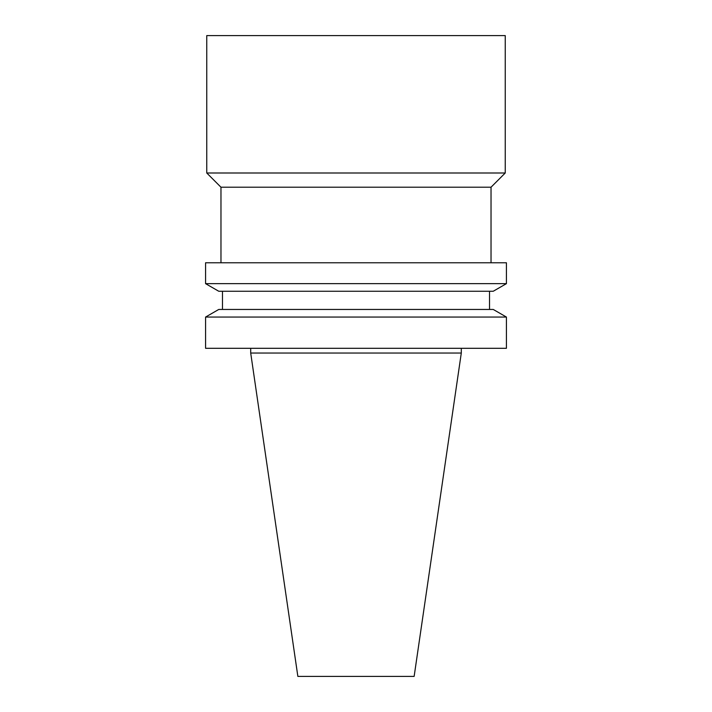 <?xml version="1.0" encoding="UTF-8"?>
<svg xmlns="http://www.w3.org/2000/svg" width="712" height="712" viewBox="0 0 712 712"><rect width="100%" height="100%" fill="white"/><g stroke="black" fill="none" stroke-linecap="round" stroke-linejoin="round"><path stroke-width="1.07" d="M461.296 353.036L250.704 353.036L297.856 676.4L414.144 676.4L461.296 353.036L461.296 348.302M356 348.302L506.428 348.302L506.428 317.062L205.572 317.062L205.572 348.302L356 348.302M205.572 317.062L218.753 309.453L493.247 309.453L506.428 317.062M205.572 283.643L218.753 291.252L493.247 291.252L506.428 283.643L506.428 262.781L205.572 262.781L205.572 283.643L506.428 283.643M220.969 262.781L220.969 187.212L491.031 187.212L505.244 172.998L505.244 35.6L206.756 35.6L206.756 172.998L505.244 172.998M250.704 353.036L250.704 348.302M489.518 309.453L489.518 291.252M222.482 309.453L222.482 291.252M491.031 262.781L491.031 187.212M220.969 187.212L206.756 172.998"/></g></svg>
